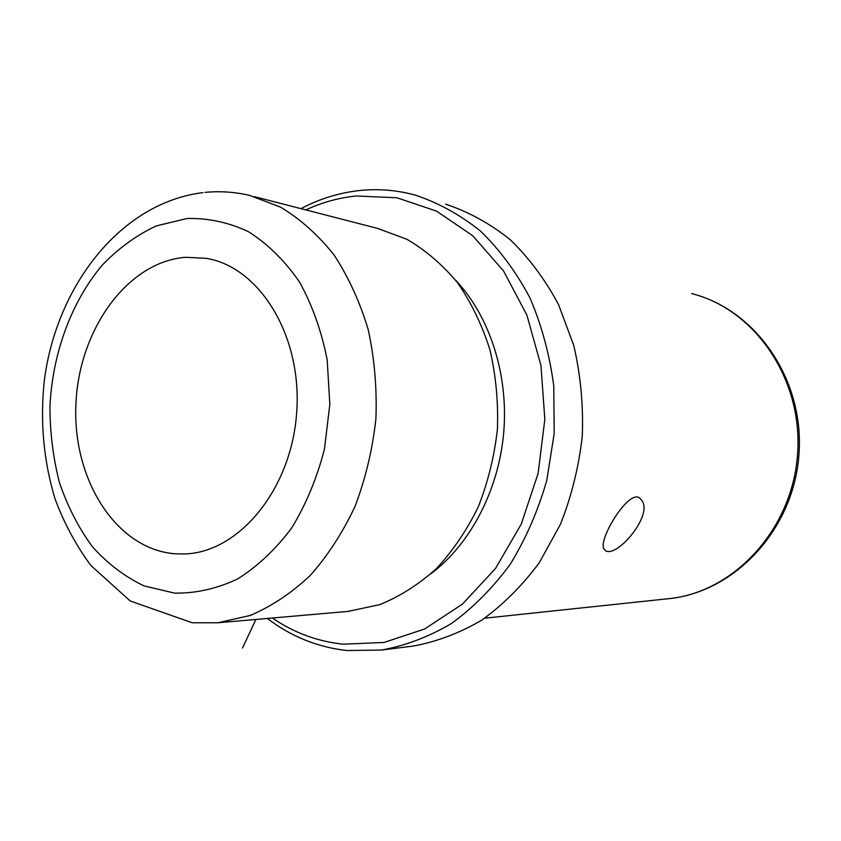 <?xml version="1.0" encoding="UTF-8"?>
<svg xmlns="http://www.w3.org/2000/svg" width="841" height="841" viewBox="0 0 841 841"><rect width="100%" height="100%" fill="white"/><g stroke="black" fill="none" stroke-linecap="round" stroke-linejoin="round"><path stroke-width="1.26" d="M603.617 548.5C598.981 538.124 628.574 489.378 639.591 497.935L642.219 500.9C652.574 516.7 616.18 558.54 605.341 550.561L603.617 548.5M175.822 553.841L184.452 553.946C238.644 552.674 291.228 489.819 296.631 413.131C302.602 336.474 259.837 267.049 206.381 258.355L185.693 257.283C126.749 261.772 78.16 330.912 75.869 405.677C72.831 480.442 116.773 549.909 175.822 553.841M347.89 611.428L379.817 604.616C399.895 596.437 418.723 584.463 436.311 568.705C452.794 550.95 466.776 530.345 478.256 506.892C487.99 482.208 494.371 456.327 497.409 429.225C498.398 401.987 495.906 375.475 489.914 349.698C482.019 324.889 471.223 302.56 457.525 282.692C442.45 264.642 425.578 250.176 406.918 239.286L377.683 228.426L254.76 196.741M431.149 573.583C470.624 543.791 498.892 489.809 503.78 431.864C508.5 373.898 489.504 315.922 455.423 279.969M272.347 618.019C293.898 632.726 317.467 641.452 343.033 644.185L383.98 642.461L424.568 629.036L462.508 604.08L495.465 568.527L521.252 524.132L538.114 473.388L544.831 419.375L540.963 365.457L526.844 314.986L503.549 270.949L472.747 235.764L436.479 211.091L396.994 197.782L356.5 195.985C338.976 197.709 322.092 202.355 305.83 209.903M267.322 618.461C291.186 636.584 317.73 647.276 346.934 650.535L381.478 650.051C405.541 645.678 428.899 636.805 451.554 623.433C473.357 607.57 492.942 587.806 510.287 564.164C525.94 538.618 538.103 510.676 546.776 480.348L554.198 433.483L553.777 386.061C549.667 354.839 541.751 325.499 530.019 298.04C516.353 272.221 499.89 249.935 480.642 231.191C460.206 214.802 438.403 202.776 415.223 195.091C397.12 190.192 378.955 188.626 360.726 190.413C339.848 192.547 319.927 198.623 300.952 208.642M411.638 646.277L412.815 646.13C436.5 641.841 459.459 633.199 481.714 620.185C503.128 604.753 522.335 585.567 539.333 562.618L560.495 524.195C571.586 496.095 578.86 466.66 582.308 435.88C583.433 404.942 580.584 374.792 573.762 345.441L558.487 304.463C545.042 279.38 528.873 257.703 509.951 239.443C489.851 223.464 468.405 211.701 445.593 204.153M255.895 619.46L242.492 648.043M174.518 593.115C195.69 593.473 216.652 588.784 237.404 579.06C257.525 566.466 275.638 549.404 291.732 527.885C306.166 504.19 317.078 477.877 324.479 448.936L329.83 404.374L327.191 359.927C321.567 331.186 312.295 305.136 299.375 281.798C284.689 260.647 267.743 243.964 248.547 231.738C228.552 222.35 208.032 217.945 186.986 218.502L156.289 225.914C136.557 235.133 118.518 248.242 102.181 265.22C71.369 301.877 52.668 352.978 49.955 405.814C49.934 432.242 53.099 457.851 59.459 482.629C67.595 506.45 78.56 527.801 92.363 546.671C107.616 563.691 124.857 576.768 144.095 585.914L174.518 593.115M192.663 622.76L217.998 622.76L250.229 615.454C271.485 606.414 291.491 593.084 310.224 575.475C327.822 555.617 342.792 532.511 355.123 506.187C365.614 478.466 372.531 449.367 375.895 418.913C377.062 388.3 374.508 358.55 368.221 329.672C359.895 301.919 348.489 276.994 334.003 254.907C318.056 234.912 300.226 218.975 280.526 207.096L249.693 195.427C234.881 191.958 220.016 190.939 205.12 192.389M667.943 598.76L669.026 598.645C733.804 592.222 792.243 529.609 797.552 454.497C803.386 379.417 754.798 309.162 691.649 293.593C756.259 309.719 804.763 380.248 798.95 454.634C793.725 529.052 735.328 591.917 669.026 598.645L484.689 618.198M209.43 258.965L206.381 258.355M203.112 192.6C120.011 202.807 56.326 286.571 44.331 380.489C39.958 421.415 43.543 460.931 55.107 499.06C64.2 523.396 76.121 545.546 90.881 565.499L130.187 600.958L191.99 622.687M349.288 611.302L217.998 622.76M412.815 646.13L381.478 650.051"/></g></svg>
